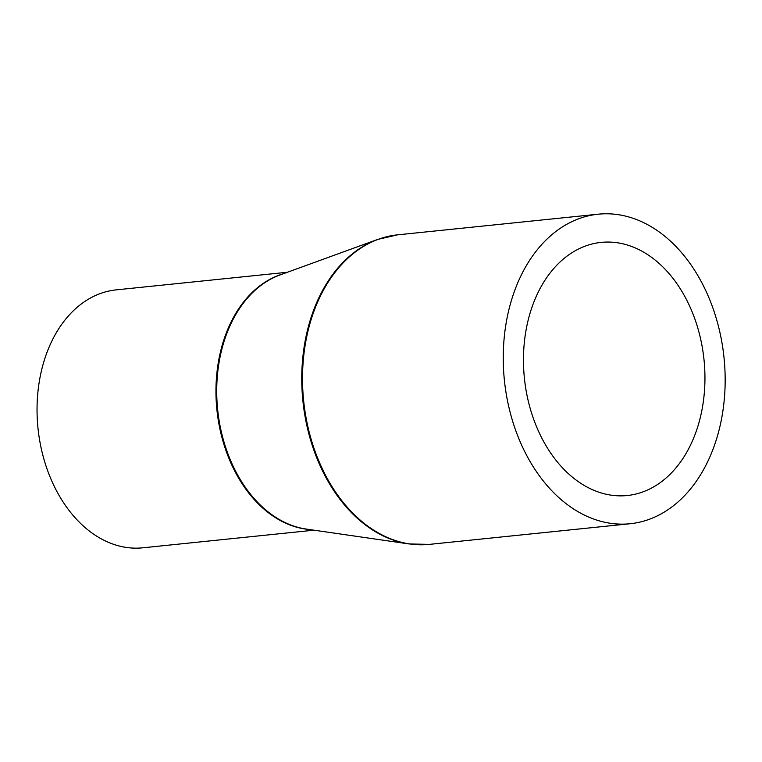 <?xml version="1.0" encoding="UTF-8"?>
<svg xmlns="http://www.w3.org/2000/svg" width="762" height="762" viewBox="0 0 762 762"><rect width="100%" height="100%" fill="white"/><g stroke="black" fill="none" stroke-linecap="round" stroke-linejoin="round"><path stroke-width="1.14" d="M314.02 530.19L142.78 547.811A129.654 92.002 -95.9 0 1 87.459 529.542A129.654 92.002 -95.9 0 1 38.281 388.706A129.654 92.002 -95.9 0 1 116.243 289.865L287.474 272.244M664.664 236.115A155.591 110.404 -95.9 0 1 723.681 405.117A155.591 110.404 -95.9 0 1 630.126 523.732A155.591 110.404 -95.9 0 1 563.747 501.806A155.591 110.404 -95.9 0 1 504.73 332.803A155.591 110.404 -95.9 0 1 598.275 214.189A155.591 110.404 -95.9 0 1 664.664 236.115M572.938 477.593A127.235 90.278 -95.9 0 1 524.675 339.395A127.235 90.278 -95.9 0 1 601.18 242.392A127.235 90.278 -95.9 0 1 655.472 260.328A127.235 90.278 -95.9 0 1 703.736 398.526A127.235 90.278 -95.9 0 1 627.231 495.529A127.235 90.278 -95.9 0 1 572.938 477.593M309.134 529.485A129.654 92.002 -95.9 0 1 266.376 511.131A129.654 92.002 -95.9 0 1 216.379 378.933A129.654 92.002 -95.9 0 1 282.835 273.929M267.176 511.131A129.759 92.069 -95.9 0 1 216.98 381.4A129.759 92.069 -95.9 0 1 280.102 274.92L377.704 239.42A155.486 110.328 -95.9 0 0 302.066 367.008A155.486 110.328 -95.9 0 0 362.217 522.456A155.486 110.328 -95.9 0 0 409.032 543.944L306.248 529.066A129.759 92.069 -95.9 0 1 267.176 511.131M630.126 523.732L429.406 544.382A155.591 110.404 -95.9 0 1 363.017 522.456A155.591 110.404 -95.9 0 1 304 353.454A155.591 110.404 -95.9 0 1 397.554 234.848L377.704 239.42M429.406 544.382L409.032 543.944M598.275 214.189L397.554 234.848"/></g></svg>
